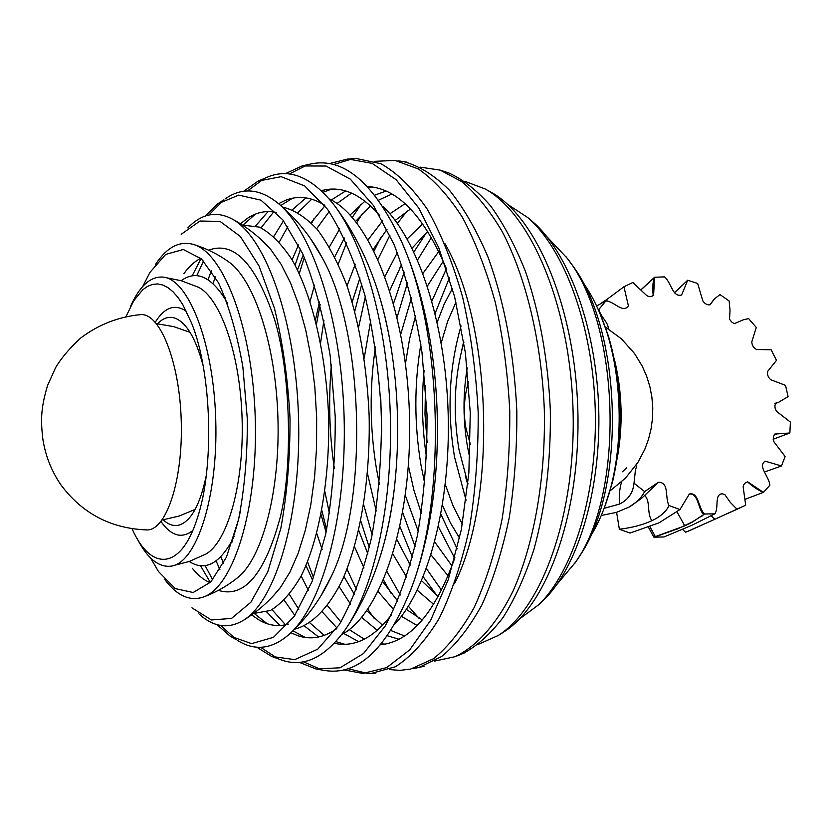 <?xml version="1.0" encoding="UTF-8"?>
<svg xmlns="http://www.w3.org/2000/svg" width="832" height="832" viewBox="0 0 832 832"><rect width="100%" height="100%" fill="white"/><g stroke="black" fill="none" stroke-linecap="round" stroke-linejoin="round"><path stroke-width="1.25" d="M146.578 529.922C166.057 531.128 183.092 480.854 181.251 421.2C179.67 361.546 159.775 312.333 140.4 314.642C118.331 316.846 98.467 324.615 80.787 337.948C69.597 348.244 61.183 358.176 55.567 367.734L47.601 385.382C40.186 409.947 41.122 421.803 42.567 437.008C44.866 454.21 50.887 470.038 60.632 484.484C81.942 513.323 110.583 528.476 146.578 529.922M163.197 519.823C168.771 525.044 174.45 526.677 180.242 524.722C191.703 520.104 200.377 503.734 206.242 475.613M203.081 365.446C195.614 337.709 186.014 321.859 174.304 317.907C168.418 316.295 162.833 318.25 157.57 323.783M160.992 521.508C171.215 536.016 181.792 539.032 192.743 530.566M186.451 311.366C175.042 303.534 164.642 307.154 155.272 322.223M132.09 528.809C150.738 571.386 180.846 570.773 197.267 518.346C214.562 467.542 211.848 373.027 191.662 323.294L182.832 304.678L178.017 297.482L173.025 291.772L167.918 287.612L162.75 284.991L157.581 283.93L152.485 284.409L147.493 286.395L142.678 289.817L133.744 300.758L125.996 316.586M136.864 538.106C147.233 558.428 158.756 567.767 171.413 566.114C196.654 562.578 218.098 497.006 215.758 420.212C213.699 343.408 188.531 279.178 163.124 277.098C150.384 276.172 139.422 286.146 130.229 307.039M171.413 566.114L189.197 561.486L205.951 554.029C227.604 541.767 244.057 483.902 242.122 419.453C240.354 355.004 220.605 298.168 198.297 287.175L181.137 280.696L163.124 277.098M189.197 561.486C204.558 571.272 218.806 564.356 231.951 540.727L234.135 536.286M227.448 303.274L225.014 298.969C210.538 276.13 195.915 270.046 181.147 280.696M150.53 557.918L158.506 571.553L175.25 588.598L193.149 592.509L210.746 582.036L226.429 557.17L238.597 519.438C244.525 488.758 247.447 455.374 247.354 419.307L242.85 366.818C237.006 333.632 228.904 305.646 218.556 282.859L201.469 258.939L183.3 249.496L165.662 254.426L149.916 272.407L142.74 286.468M164.528 579.186C176.946 595.889 190.081 601.775 203.934 596.846C233.667 586.175 257.962 508.456 255.278 419.078C252.834 329.69 224.12 253.49 193.825 244.546C179.712 240.427 166.93 247.052 155.501 264.43M192.317 568.277C197.964 575.297 203.892 580.102 210.09 582.712M235.414 579.384L239.231 576.337C263.006 555.537 280.051 489.892 277.95 418.423C275.943 346.954 255.174 282.402 230.235 262.995L226.262 260.177M200.782 258.305C194.74 261.269 189.103 266.406 183.862 273.728M218.39 590.346C244.026 598.437 264.555 574.454 279.968 518.409C293.363 466.315 290.586 369.741 274.227 318.5C255.632 263.422 233.761 240.656 208.634 250.203M191.942 607.828L211.39 619.975L231.514 618.415L250.858 602.233L267.81 571.698L280.8 528.476C287.071 494.281 290.15 457.475 290.014 418.07C287.882 378.716 282.703 342.15 274.477 308.381L259.033 265.98L240.354 236.465L220.116 221.426L199.94 221.031L181.199 234.302M198.921 613.85C213.533 627.297 228.498 629.366 243.818 620.058C276.266 600.08 301.413 514.207 298.542 417.841C295.88 321.454 265.845 237.172 232.315 219.086C216.476 210.662 201.646 213.595 187.834 227.874M200.481 565.729L210.361 582.431M274.175 594.859L280.519 587.392L289.89 572.208L298.21 553.145L305.24 530.566L310.762 505.014L314.579 477.11L316.566 447.616L316.659 417.321L314.829 387.078L311.158 357.739L305.739 330.106L298.771 304.907L290.451 282.776L281.05 264.212L270.826 249.6L264.066 242.497M201.063 258.565L192.161 275.808M205.109 565.625L212.711 579.862M253.635 613.486L270.431 610.47C281.507 603.814 291.803 592.218 301.319 575.671C319.332 538.803 329.867 479.617 328.63 416.978C326.269 354.37 312.364 295.88 292.261 260.104C281.819 244.13 270.878 233.137 259.428 227.136L242.486 225.087M203.559 260.998L196.778 275.652M217.038 624.655L229.996 636.033L251.586 643.625L273.458 637.322L294.154 616.47L312.083 581.526L325.686 534.29C332.228 497.598 335.41 458.422 335.244 416.749L330.179 355.774C323.648 316.805 314.465 282.745 302.65 253.594L282.745 219.752L260.884 200.138L238.69 195.114L217.578 203.944L205.306 216.039M220.667 625.466L236.496 639.766M237.754 640.557C255.59 651.654 273.343 649.022 291.002 632.674C323.523 601.723 346.923 513.074 344.094 416.53C341.38 319.977 312.936 232.825 278.699 203.788C260.125 188.469 242.247 186.867 225.066 198.973M223.881 199.836L208.884 215.01M216.112 560.893L219.918 569.733M251.649 614.91L259.428 620.246C268.902 625.612 278.533 626.891 288.309 624.083M321.173 595.317L331.24 576.524C368.805 500.469 363.948 331.313 322.088 257.535L310.96 239.346M276.494 212.514C266.573 210.278 257.036 212.108 247.884 218.005L240.427 223.777M211.338 270.691L208.052 279.739M220.875 556.712L223.475 563.337M254.301 613.538L267.114 623.688M294.674 629.179C312.156 624.593 328.879 607.703 342.722 579.29C360.391 538.876 370.406 478.774 369.148 415.813C366.985 367.723 359.684 324.636 347.266 286.541C338.406 263.442 328.463 244.473 317.418 229.642C306.02 217.454 294.403 209.924 282.558 207.064M255.362 214.126L243.152 224.994M215.259 276.879L213.044 283.65M256.682 647.171L271.627 656.427L294.746 659.63L317.793 649.147L339.321 624.582C352.487 601.39 363.282 572.135 371.727 536.817C378.383 498.794 381.638 458.432 381.472 415.73C379.226 373.09 373.703 332.946 364.905 295.318C354.484 260.489 342.046 231.837 327.59 209.352L304.699 185.942L281.091 176.675L258.18 181.085L243.599 191.277M260.582 647.286L277.888 658.611M279.947 659.454C303.046 668.346 325.052 658.081 345.966 628.67C374.442 586.747 392.829 503.152 390.312 415.199C387.774 327.257 364.624 244.858 333.798 204.63C311.334 176.571 288.86 167.554 266.386 177.57M264.118 178.641L247.489 190.944M231.962 540.717L232.336 541.923M266.718 611.967L279.989 625.518M290.898 632.767L297.617 635.627C310.648 640.058 323.606 637.79 336.471 628.836M379.288 559.343C386.381 537.659 391.498 513.167 394.628 485.836C399.734 438.516 398.382 391.383 390.572 344.438C385.882 317.335 379.371 293.166 371.041 271.939M324.314 205.005C311.054 196.872 298.095 195.312 285.428 200.335L278.585 203.694M268.112 211.557L255.642 225.857M225.326 297.752L225.025 298.979M272.022 609.679L285.501 624.801M292.968 630.833L305.136 637.426M341.775 634.546C381.254 613.766 412.61 520.239 409.448 414.658C406.546 309.057 369.886 217.485 329.274 199.004M292.531 198.224L280.758 205.514M273.655 211.962L261.061 227.833M299.333 662.345L316.056 669.001L339.997 667.794L363.49 653.546L385.174 626.09C398.33 601.463 409.063 571.293 417.404 535.569C423.966 497.401 427.18 457.111 427.024 414.721L421.98 352.425C415.459 312.281 406.172 276.338 394.118 244.577L373.495 205.546L350.303 179.14L326.03 166.026L302.047 165.963L285.314 173.68M303.41 661.794L321.745 669.864M324.906 670.509C357.958 675.813 386.474 649.137 410.457 590.481C447.429 498.17 442.582 329.098 400.369 239.065C373.194 182.114 343.325 157.082 310.752 163.977M307.247 164.892L289.411 174.002M284.274 600.33L294.85 615.472M304.325 625.934L318.594 637M334.339 643.323L338.26 643.989C356.897 646.329 374.577 636.667 391.29 615.004M379.829 215.675C362.003 195.114 343.897 186.472 325.52 189.727L321.35 190.674M305.989 197.891L292.375 209.747M283.514 220.74L273.832 236.454M289.432 594.495L298.792 609.294M309.785 622.825L324.272 635.378M335.91 641.638L344.864 644.29M394.753 624.229C427.887 589.139 450.798 504.348 448.167 413.546C445.588 322.743 417.851 239.398 382.762 206.263M331.802 189.093L323.014 192.265M311.761 199.181L298.012 212.534M287.81 226.678L279.313 241.987M343.918 669.885L362.804 673.442L386.682 667.618L409.739 649.854L430.716 620.194L448.313 579.509L461.354 529.547L468.874 472.867L470.267 412.755L465.4 352.83L454.615 296.712L438.714 247.614L418.787 208.062L396.136 179.712L372.091 163.353L347.922 158.974L329.389 163.592M348.067 668.699L366.964 673.275M371.644 673.317L395.439 666.744C411.112 656.708 425.672 640.63 439.14 618.509C451.599 593.081 461.687 562.952 469.425 528.122C475.488 491.275 478.4 452.702 478.182 412.391C476.05 372.133 470.891 333.809 462.686 297.409C452.941 263.13 441.106 233.698 427.19 209.092C412.464 187.855 396.989 172.713 380.765 163.675L356.637 158.59M352.196 158.902L333.601 164.549M301.153 575.994L308.422 590.429M322.275 611.905L337.033 628.035M343.699 633.412L358.582 641.638M380.515 644.81C410.571 641.566 435.365 612.539 454.896 557.721M446.618 269.214C423.966 215.613 397.55 188.053 367.37 186.534M345.654 190.954L331.261 200.023M324.917 205.774L311.106 222.726M298.511 244.962L292.084 259.792M305.999 565.635L312.593 580.185M327.465 605.602L340.933 622.014M349.201 629.585L364.312 639.163M381.285 643.885L385.33 644.103M454.47 583.814C497.255 499.616 492.242 324.792 444.694 243.194M372.216 186.961L368.181 187.418M351.51 193.097L336.981 203.528M329.16 211.567L316.659 228.727M303.264 254.946L297.513 269.849M389.334 669.552L399.963 670.374L410.644 669.074L433.43 658.757C448.25 646.828 461.895 629.637 474.354 607.173C485.826 581.901 495.05 552.656 502.039 519.438C507.489 484.557 510.058 448.261 509.746 410.55C507.728 372.902 502.923 336.898 495.342 302.546C486.325 269.974 475.332 241.54 462.342 217.225C448.542 195.801 433.888 179.712 418.382 168.969L395.034 160.43L374.754 161.335M314.028 218.577L311.626 223.246M300.539 249.059L295.09 265.148M307.559 561.87L313.529 577.678M412.433 668.647L419.141 667.358L441.688 656.479C456.331 644.311 469.778 627.016 482.04 604.625C493.314 579.488 502.382 550.534 509.236 517.754C514.582 483.35 517.109 447.585 516.807 410.467C514.041 353.756 504.556 302.91 488.353 257.92C476.798 230.578 463.809 207.99 449.384 190.154C434.47 175.344 419.245 165.838 403.707 161.637L397.862 160.909M304.335 257.39L299.291 273.53M316.784 533.593L322.161 549.515M339.165 586.664L350.47 604.136M361.65 617.365L377.26 630.344M387.431 635.762L398.986 639.246M386.121 191.027L374.785 195.166M364.946 201.167L350.106 215.01M339.706 228.862L329.41 246.958M314.579 285.022L310.118 301.226M321.1 514.779L326.092 532.334M343.949 576.534L354.588 594.745M366.777 610.709L382.606 625.279M390.915 630.542L404.612 635.95M391.934 194.002L378.57 200.179M370.562 205.91L355.607 221.364M344.344 238.004L334.776 256.797M319.478 301.943L315.505 319.758M321.89 510.64L326.622 529.714M434.45 661.128L454.875 656.729C476.393 646.703 496.548 624.458 513.042 591.032C534.04 544.024 545.75 478.234 544.326 409.937C541.611 341.692 525.938 276.9 502.164 231.525C489.705 210.506 476.32 193.939 462.02 181.813L440.19 170.123L420.274 167.149M361.223 204.069L352.3 217.433M320.154 304.533L316.534 323.846M324.906 491.733L329.462 513.646M347.017 569.119L356.554 589.805M367.806 609.242L374.026 618.166M459.753 654.846L463.299 653.37C477.318 645.798 490.589 633.818 503.11 617.438C514.956 598.624 525.2 576.077 533.822 549.806C545.49 507.343 550.982 460.71 550.326 409.916C547.934 359.174 539.646 313.03 525.46 271.471C515.278 245.856 503.724 224.078 490.776 206.128C477.298 190.642 463.341 179.608 448.916 173.014M362.409 213.502L356.72 222.778M346.601 242.819L338.26 264.025M323.918 320.414L320.632 342.545M354.526 546.811L363.979 567.923M378.186 591.604L393.838 609.825M401.419 616.294L417.217 625.539M405.111 203.674L389.865 213.803M382.678 220.698L368.098 239.793M355.264 264.243L347.038 285.865M331.375 364.936C328.359 399.662 329.358 434.273 334.36 468.77M358.738 530.525L367.838 553.852M382.814 581.766L397.758 601.13M406.359 609.367L422.354 619.965M410.561 208.946L395.19 220.438M387.088 229.154L373.277 249.34M359.923 278.065L352.175 301.881M360.807 521.009L369.335 547.664M383.562 580.05L391.227 593.528M478.14 644.426L498.098 635.554C542.35 607.953 576.15 513.854 573.04 409.874C570.149 305.885 530.972 213.938 485.202 188.989L464.849 181.314M381.004 237.11L374.119 251.014M361.774 284.159L354.786 311.262M363.719 504.858L372.133 534.81M386.974 571.584L400.275 594.994M408.366 606.247L418.881 618.155M501.134 633.672L506.168 630.406C548.829 601.359 580.788 510.006 577.824 409.812C575.037 309.598 537.878 220.241 493.626 193.7L488.426 190.736M407.202 210.954L397.384 223.444M389.948 235.134L378.009 259.262M365.3 296.837L358.623 327.226M367.526 473.647L376.22 511.035M392.933 554.112L406.661 577.158M417.238 590.221L433.69 604.375M422.77 223.85L407.15 238.93M397.353 252.574L384.966 276.37M370.75 320.341L364.208 358.155M375.45 346.975C369.46 387.005 369.751 427.357 376.324 468.021L379.392 484.172M396.947 539.718L410.301 565.115M421.595 580.694L438.246 596.627M427.762 231.327L412.048 248.186M401.679 264.389L389.792 290.503M399.984 526.708L412.433 557.242M423.218 576.805L437.122 595.785M519.314 619.133L539.001 604.51C573.81 570.638 597.657 492.419 595.244 409.25C592.862 326.071 564.533 249.392 527.831 217.62L507.406 204.214M426.691 232.232L413.899 251.982M404.248 272.126L393.578 303.326M380.796 399.422L381.711 431.506M402.73 512.626L415.074 546.406M426.4 568.578L441.584 590.294M539.396 604.146L546.426 597.324C579.124 562.723 601.016 488.02 598.728 409.136C596.45 330.242 570.284 256.963 535.642 224.359L528.31 218.015M431.465 237.453L417.539 260.01M407.503 282.797L397.124 317.231M405.382 495.518L418.236 531.315M431.018 554.882L448.146 575.931M438.838 251.42L422.937 273.416M411.528 297.679L400.754 334.152M408.408 465.858L413.951 490.381L421.314 513.25M434.71 541.996L451.818 565.656M443.092 261.466L427.367 286.073M415.636 315.546L409.604 338.79L405.475 363.594M420.836 344.438C414.138 384.238 414.201 424.476 421.002 465.14L424.84 484.099M438.381 526.739L454.73 558.241M556.941 584.366L575.765 561.922C625.175 492.814 620.339 324.23 567.039 258.076L546.957 236.766M446.42 268.705L431.902 301.09M440.877 514.28L457.153 548.87M574.631 563.638L582.275 551.99C625.737 483.829 621.41 333.195 574.111 267.634L565.822 256.433M449.384 277.919L435.115 313.383M424.112 370.209C421.304 399.641 422.146 428.969 426.639 458.193M442.437 505.274L450.393 522.85L459.586 538.21M452.421 288.434L444.122 304.283L437.185 322.286M425.495 385.528L424.986 414.211L427.138 442.811M445.286 484.484L452.951 505.627L462.342 524.254M455.978 302.193L447.658 321.339L441.22 342.888M461.063 325.946C449.041 367.401 446.878 411.143 454.574 457.163L466.066 500.25M589.971 537.17C596.825 526.417 602.618 513.718 607.35 499.075C624.874 446.118 622.721 370.885 602.191 319.02C596.617 304.678 590.106 292.334 582.65 281.986M465.265 475.665L467.834 484.723M604.958 506.085L612.654 481.499C623.802 432.723 622.409 384.311 608.483 336.263L599.394 312.156M463.715 341.349L461.677 350.542M463.882 342.42C454.314 376.366 452.681 412.11 458.994 449.654L467.938 483.642M467.23 367.952C462.831 394.118 462.946 420.534 467.584 447.19L469.81 457.964M617.074 459.129C623.303 425.329 622.336 391.737 614.182 358.342M596.617 305.978L605.904 300.893L598.946 309.348C600.142 316.41 608.962 322.92 608.15 328.754M598.946 309.348L598.094 309.192M606.913 301.184L606.892 299.447L623.948 286.759L628.389 305.822M605.904 300.893C613.746 301.018 622.929 313.872 628.399 305.822M606.892 299.447L600.548 303.628M648.44 527.228L653.858 537.16L663.905 536.983L691.6 525.408L714.782 513.874C719.16 508.082 714.043 494.052 722.322 493.802L724.807 494.582L730.35 502.466L736.965 509.132L745.701 505.242L743.132 486.772C743.59 484.203 745.108 482.57 747.708 481.853L763.402 492.367L769.829 485.295C769.496 476.85 757.151 466.014 765.232 461.178L781.508 465.972L785.117 456.498L774.134 442.083C772.855 439.182 773.063 436.498 774.758 434.054L789.87 432.983L790.4 422.074L776.797 411.559C774.654 408.481 774.353 405.631 775.913 402.979L778.658 402.272L788.07 396.614L785.533 385.372L770.692 379.704C767.988 377.187 767.021 374.369 767.77 371.259L776.485 360.35L771.15 349.804L756.558 349.492C753.459 347.766 751.878 345.197 751.816 341.796L756.257 327.465L748.665 318.625L743.558 319.717L734.23 323.7L731.619 321.89L729.539 319.259L730.018 310.284L729.144 300.945L719.992 294.611L714.522 298.834L709.977 304.845C707.065 305.084 704.673 303.742 702.801 300.81L697.642 283.442L687.679 280.238L681.616 294.996C672.526 297.617 671.289 282.495 664.518 276.879L654.618 277.254L653.609 295.006C651.622 297.034 649.293 297.201 646.62 295.495L632.861 282.485L623.948 286.759M714.782 513.874L704.486 513.978C698.1 507.967 698.911 491.889 689.333 494.042L679.962 509.569L669.022 505.523C664.612 497.442 669.666 482.258 658.351 482.269L644.623 491.618L634.015 483.153L635.45 469.862L636.813 465.858M654.618 277.254L641.264 289.474M687.679 280.238L674.305 292.926M691.704 529.672L685.61 532.262L682.51 529.412M679.962 509.569L659.006 522.829L629.99 533.062L619.362 529.235L616.606 512.314M781.508 465.972L764.743 471.9M763.402 492.367L745.503 499.169M736.965 509.132L714.948 519.23L711.11 515.861M704.486 513.978L692.099 522.267L684.757 525.866L677.092 511.961M775.414 434.023L774.311 434.262M776.599 434.221L774.082 435.022M789.87 432.983L773.146 439.254M775.102 403.395L776.703 402.813M626.652 467.73L622.523 471.765M634.015 483.153C633.079 492.721 628.295 499.678 619.663 504.036C618.862 496.205 619.507 488.821 621.598 481.884M604.136 508.321L619.663 504.036M601.276 515.486L616.502 512.356L629.117 507.052L641.472 498.441L656.968 483.725M644.623 491.618C641.264 497.952 636.095 503.1 629.117 507.052M644.821 495.633C650.707 501.54 646.578 512.814 651.851 520.707C660.442 516.682 666.162 511.628 669.022 505.523M651.851 520.707C643.063 524.836 632.226 527.686 619.362 529.235M653.858 537.16L684.757 525.866M685.61 532.262L714.948 519.23M641.326 289.536L654.035 278.023C652.746 282.974 652.465 288.777 653.193 295.433M713.596 299.79L709.925 304.897M763.152 492.45C757.484 489.674 752.274 486.148 747.542 481.884M703.903 514.509L703.81 514.374C698.256 510.723 698.485 492.034 688.969 494.177M701.99 516.09L703.81 514.374M676.354 529.443L691.985 522.111L701.886 515.944M655.398 536.713L649.896 526.677M659.88 535.33L655.304 536.578M676.239 529.298L659.786 535.194M195.156 509.413L179.119 516.058L162.157 519.979M156.52 323.69L173.68 326.622L190.081 332.342M231.951 540.727C233.75 536.463 238.857 519.917 240.5 510.453M203.934 596.846C216.923 591.958 228.686 585.125 239.231 576.337M193.825 244.546C207.074 248.685 219.211 254.831 230.235 262.995M243.818 620.058C258.086 611.239 270.317 600.35 280.519 587.392M232.315 219.086C247.062 227.074 259.896 237.234 270.826 249.6M230.017 636.043L235.321 639.174M222.726 200.481L217.568 203.944M291.002 632.674C307.882 616.73 321.298 598.01 331.24 576.524M278.699 203.788C296.462 218.733 310.929 236.652 322.088 257.535M259.438 620.246L263.765 622.409M252.086 215.602L247.884 218.005M271.658 656.448L280.02 659.485M266.23 177.632L258.138 181.106M345.966 628.67C372.362 589.337 388.575 541.726 394.628 485.836M333.798 204.63C362.398 242.382 381.326 288.985 390.572 344.438M297.762 635.679L300.862 636.584M288.319 199.316L285.428 200.346M317.034 669.188L324.844 670.498M310.305 164.081L302.463 165.87M410.457 590.481C449.966 489.164 445.619 337.948 400.369 239.065M366.985 673.421L370.989 673.338M371.706 673.317L375.835 673.161M357.926 158.558L356.938 158.579M356.221 158.6L349.814 158.86M416.374 667.992L424.258 666.214M407.046 162.178L399.474 160.992M456.778 656.011L464.693 652.798M449.03 173.056L440.534 170.238M358.758 530.442L367.848 553.8M352.206 301.964L359.944 278.127M498.306 635.43L506.251 630.354M493.626 193.7L485.181 188.978M408.491 562.172L410.322 565.074M400.036 267.436L401.69 264.441M538.949 604.562L546.385 597.366M535.642 224.349L527.831 217.62M575.765 561.922L582.275 551.99M574.111 267.634L567.039 258.076M607.35 499.075L612.654 481.499M608.483 336.263L602.191 319.02M470.319 444.215L466.024 428.605C463.112 412.755 463.944 397.103 468.53 381.649M610.137 490.807L625.518 478.098L637.894 462.415L644.8 449.353L648.471 439.379L651.04 429.062L652.475 418.527L652.766 407.888L651.882 397.072L649.823 386.422L646.589 376.074L642.231 366.142L634.598 353.61L621.41 338.822L605.446 327.122M778.648 402.272L774.914 403.686M740.116 507.884L727.022 513.77M701.022 525.47L688.688 531.024"/></g></svg>
